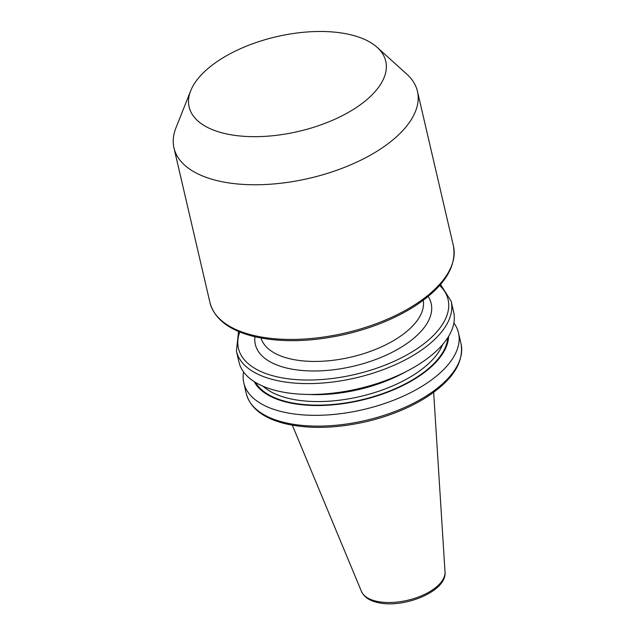 <?xml version="1.0" encoding="UTF-8"?>
<svg xmlns="http://www.w3.org/2000/svg" width="635" height="635" viewBox="0 0 635 635"><rect width="100%" height="100%" fill="white"/><g stroke="black" fill="none" stroke-linecap="round" stroke-linejoin="round"><path stroke-width="0.95" d="M350.893 34.814A100.933 48.625 166.9 0 1 377.158 47.347A100.933 48.625 166.9 0 1 347.655 112.808A100.933 48.625 166.9 0 1 223.972 133.334A100.933 48.625 166.9 0 1 190.714 90.734A100.933 48.625 166.9 0 1 350.893 34.814M377.158 47.347L406.813 74.16A124.984 60.214 166.9 0 1 417.441 91.305A124.984 60.214 166.9 0 1 353.679 163.52A124.984 60.214 166.9 0 1 217.13 180.634A124.984 60.214 166.9 0 1 173.974 147.963A124.984 60.214 166.9 0 1 175.935 127.881L190.714 90.734M451.128 301.18L453.652 312.039A110.228 53.102 166.9 0 1 390.549 378.643A110.228 53.102 166.9 0 1 324.961 393.906A110.228 53.102 166.9 0 1 276.995 390.819A110.228 53.102 166.9 0 1 238.935 362.006L236.41 351.155A110.228 53.102 166.9 0 0 274.463 379.96A110.228 53.102 166.9 0 0 394.899 364.879A110.228 53.102 166.9 0 0 451.128 301.18L440.523 284.488M390.549 378.643L387.779 379.754A100.568 48.45 166.9 0 1 327.938 393.676L324.961 393.906M448.596 336.375A100.568 48.45 166.9 0 1 391.2 390.787A100.568 48.45 166.9 0 1 286.814 402.209A100.568 48.45 166.9 0 1 254.214 381.611M453.874 322.985A110.228 53.102 166.9 0 1 458.51 332.907A110.228 53.102 166.9 0 1 402.28 396.605A110.228 53.102 166.9 0 1 281.853 411.686A110.228 53.102 166.9 0 1 243.792 382.881A110.228 53.102 166.9 0 1 243.57 371.927M428.133 296.466A90.265 43.49 166.9 0 1 391.731 352.504A90.265 43.49 166.9 0 1 286.496 367.998A90.265 43.49 166.9 0 1 254.952 336.764M261.017 338.034A83.32 40.14 -13.1 0 0 289.489 358.68A83.32 40.14 -13.1 0 0 379.468 347.742A83.32 40.14 -13.1 0 0 423.259 300.284M253.119 335.312A124.984 60.214 -13.1 0 0 389.676 318.198A124.984 60.214 -13.1 0 0 453.438 245.983C456.946 267.422 443.405 287.893 412.806 307.396C393.557 319.254 371.269 328.192 345.948 334.2C311.698 341.955 281.091 342.741 254.143 336.566C229.219 330.383 214.495 319.072 209.971 302.641A124.984 60.214 -13.1 0 0 253.119 335.312M439.666 285.464A107.625 51.848 166.9 0 1 406.757 354.981A107.625 51.848 166.9 0 1 275.582 376.468A107.625 51.848 166.9 0 1 239.76 331.986M405.844 371.721A97.211 46.831 166.9 0 1 308.181 394.446M442.69 344.48A97.211 46.831 166.9 0 1 288.409 398.351A97.211 46.831 166.9 0 1 263.096 386.27M447.802 337.645A99.814 48.085 166.9 0 1 389.858 390.922A99.814 48.085 166.9 0 1 287.29 401.844A99.814 48.085 166.9 0 1 255.492 382.405M461.026 343.71A110.228 53.102 166.9 0 1 404.797 407.4A110.228 53.102 166.9 0 1 284.361 422.481A110.228 53.102 166.9 0 1 246.301 393.676C250.349 408.273 263.374 418.298 285.385 423.743C309.142 429.189 336.098 428.49 366.268 421.664C388.564 416.369 408.194 408.503 425.156 398.05C452.16 380.873 464.114 362.752 461.026 343.71L458.51 332.907M433.649 392.311L445.024 571.992A43.037 20.733 166.9 0 1 421.315 595.86A43.037 20.733 166.9 0 1 375.801 601.099A43.037 20.733 166.9 0 1 361.45 591.439L292.33 425.196M417.441 91.305L453.438 245.983M445.024 571.992C447.111 591.709 402.566 609.187 377.039 602.369C369.229 600.543 364.03 596.9 361.45 591.439M243.792 382.881L246.301 393.676M238.554 331.486L236.41 351.155M173.974 147.963L209.971 302.641"/></g></svg>
